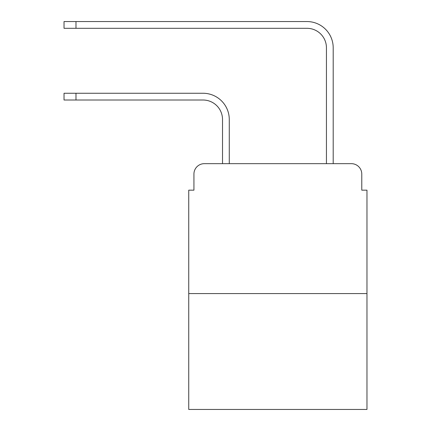 <?xml version="1.0" encoding="UTF-8"?>
<svg xmlns="http://www.w3.org/2000/svg" width="431" height="431" viewBox="0 0 431 431"><rect width="100%" height="100%" fill="white"/><g stroke="black" fill="none" stroke-linecap="round" stroke-linejoin="round"><path stroke-width="0.65" d="M193.934 174.059L193.934 190.168L193.934 174.059A10.392 10.392 0 0 1 204.326 163.667L222.515 163.667L222.515 119.5A19.487 19.487 0 0 0 203.028 100.014A19.487 19.487 0 0 1 222.515 119.5A19.487 19.487 0 0 0 203.028 100.014A19.487 19.487 0 0 1 222.515 119.5A19.487 19.487 0 0 0 203.028 100.014A19.487 19.487 0 0 1 222.515 119.5A19.487 19.487 0 0 0 203.028 100.014A19.487 19.487 0 0 1 222.515 119.5A19.487 19.487 0 0 0 203.028 100.014A19.487 19.487 0 0 1 222.515 119.5A19.487 19.487 0 0 0 203.028 100.014A19.487 19.487 0 0 1 222.515 119.5M366.97 293.576L188.74 293.576L188.74 409.45L366.97 409.45L366.97 190.168L361.776 190.168L361.776 174.059A10.392 10.392 0 0 0 351.384 163.667L204.326 163.667M188.74 293.576L188.74 190.168L193.934 190.168M229.27 163.667L229.27 119.5L229.27 163.667L229.27 119.5L229.27 163.667L229.27 119.5L229.27 163.667L229.27 119.5L229.27 163.667L229.27 119.5L229.27 163.667L229.27 119.5L229.27 163.667L237.325 163.667M318.385 163.667L326.439 163.667L326.439 47.793A19.487 19.487 0 0 0 306.953 28.306A19.487 19.487 0 0 1 326.439 47.793A19.487 19.487 0 0 0 306.953 28.306A19.487 19.487 0 0 1 326.439 47.793A19.487 19.487 0 0 0 306.953 28.306A19.487 19.487 0 0 1 326.439 47.793A19.487 19.487 0 0 0 306.953 28.306A19.487 19.487 0 0 1 326.439 47.793A19.487 19.487 0 0 0 306.953 28.306A19.487 19.487 0 0 1 326.439 47.793A19.487 19.487 0 0 0 306.953 28.306A19.487 19.487 0 0 1 326.439 47.793M333.195 163.667L333.195 47.793L333.195 163.667L333.195 47.793L333.195 163.667L333.195 47.793L333.195 163.667L333.195 47.793L333.195 163.667L333.195 47.793L333.195 163.667L333.195 47.793L333.195 163.667L351.384 163.667M361.776 190.168L361.776 174.059M64.03 93.258L75.98 93.258L75.98 100.014L64.03 100.014L64.03 93.258M75.98 100.014L203.028 100.014M229.27 119.5A26.243 26.243 0 0 0 203.028 93.258L75.98 93.258M64.03 21.55L75.98 21.55L75.98 28.306L64.03 28.306L64.03 21.55M333.195 47.793A26.243 26.243 0 0 0 306.953 21.55L75.98 21.55M75.98 28.306L306.953 28.306"/></g></svg>
